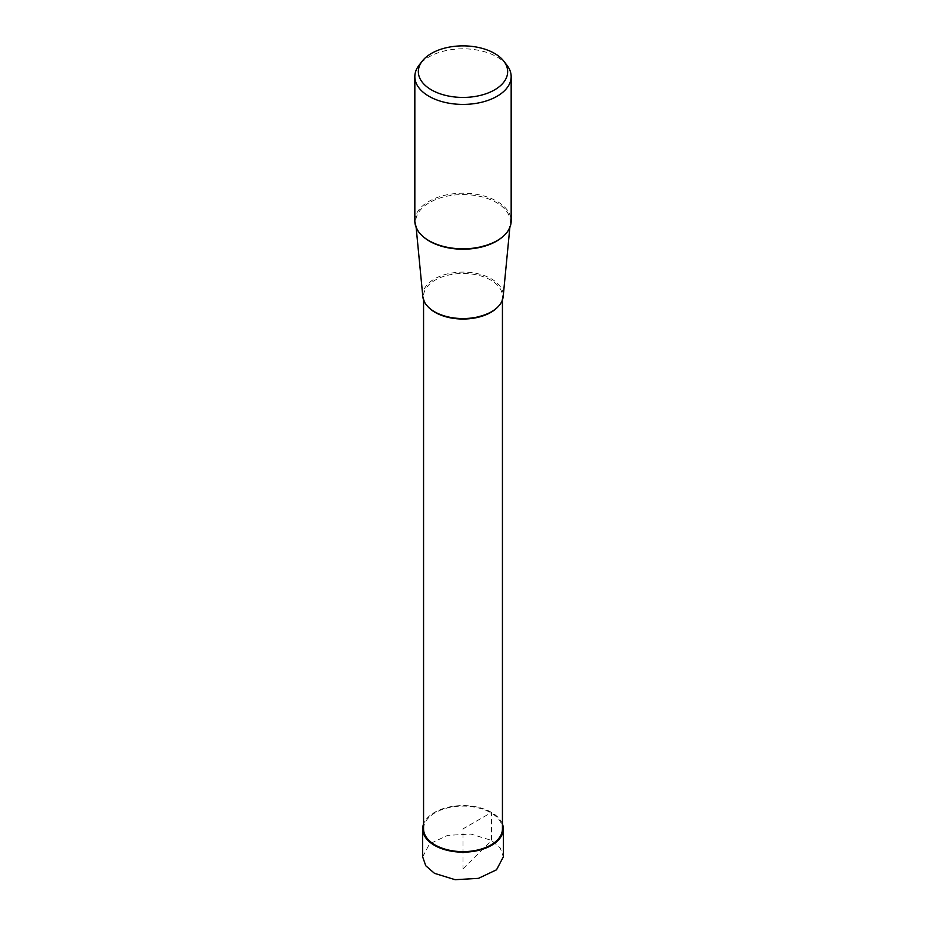 <?xml version="1.0" encoding="UTF-8"?>
<svg xmlns="http://www.w3.org/2000/svg" width="926" height="926" viewBox="0 0 926 926"><rect width="100%" height="100%" fill="white"/><g stroke="black" fill="none" stroke-linecap="round" stroke-linejoin="round"><path stroke-width="0.69" stroke-dasharray="4.63 3.47" d="M422.661 856.874L429.479 843.945L447.582 835.379L470.859 834.048L491.521 840.403L500.225 847.973L503.339 856.874M502.436 823.99A40.339 23.289 0 0 0 491.521 812.403A40.339 23.289 0 0 0 451.575 806.546A40.339 23.289 0 0 0 423.564 823.99M414.836 221.013A48.164 27.803 180 0 1 444.573 195.328A48.164 27.803 180 0 1 497.054 201.359A48.164 27.803 180 0 1 511.164 221.013M506.962 65.26A48.164 27.803 0 0 0 497.054 56.949A48.164 27.803 0 0 0 419.038 65.26M422.823 296.621A40.235 23.231 180 0 1 446.575 274.119A40.235 23.231 180 0 1 491.451 278.9A40.235 23.231 180 0 1 503.177 296.621M423.564 828.874A39.436 22.768 180 0 1 447.906 807.842A39.436 22.768 180 0 1 490.884 812.773A39.436 22.768 180 0 1 502.436 828.874M463 868.854L491.521 840.403L491.521 812.403L463 828.874L463 868.854M502.517 236.917A47.319 27.317 0 0 0 510.249 223.409A47.319 27.317 0 0 0 496.463 202.562A47.319 27.317 0 0 0 443.681 196.949A47.319 27.317 0 0 0 415.751 223.409A47.319 27.317 0 0 0 423.483 236.917M497.586 307.2A39.436 22.768 0 0 0 502.436 296.262A39.436 22.768 0 0 0 490.884 280.161A39.436 22.768 0 0 0 447.906 275.219A39.436 22.768 0 0 0 423.564 296.262A39.436 22.768 0 0 0 428.414 307.2M416.144 227.449L415.751 223.409C416.469 229.984 420.983 235.748 429.294 240.725C455.673 257.833 510.608 245.274 510.249 223.409L509.856 227.449M502.436 299.943L502.436 296.262C504.739 314.771 457.537 326.589 434.861 311.807C427.395 307.305 423.633 302.119 423.564 296.262L423.564 299.943"/><path stroke-width="1.39" d="M503.339 828.874L503.339 856.874L496.521 869.803L478.418 878.369L455.141 879.7L434.479 873.334L425.775 865.775L422.661 856.874L422.661 828.874A40.339 23.289 0 0 0 434.479 845.345A40.339 23.289 0 0 0 478.441 850.392A40.339 23.289 0 0 0 503.339 828.874A40.339 23.289 0 0 0 502.436 823.99M423.564 823.99A40.339 23.289 0 0 0 422.661 828.874M511.164 76.603L511.164 221.013A48.164 27.803 180 0 1 481.427 246.71A48.164 27.803 180 0 1 428.946 240.679A48.164 27.803 180 0 1 414.836 221.013L414.836 76.603A48.164 27.803 0 0 0 428.946 96.269A48.164 27.803 0 0 0 481.427 102.3A48.164 27.803 0 0 0 511.164 76.603A48.164 27.803 0 0 0 506.962 65.26L503.767 61.128A44.656 25.778 0 0 0 494.577 53.419A44.656 25.778 0 0 0 422.233 61.128A44.656 25.778 0 0 0 431.423 89.88A44.656 25.778 0 0 0 488.326 92.889A44.656 25.778 0 0 0 503.767 61.128M422.233 61.128L419.038 65.26A48.164 27.803 0 0 0 414.836 76.603M509.856 227.449L503.177 296.621A40.235 23.231 180 0 1 477.353 317.028A40.235 23.231 180 0 1 434.549 311.749A40.235 23.231 180 0 1 422.823 296.621L416.144 227.449M502.436 299.943L502.436 828.874A39.436 22.768 180 0 1 478.094 849.906A39.436 22.768 180 0 1 435.116 844.975A39.436 22.768 180 0 1 423.564 828.874L423.564 299.943M423.483 236.917A47.319 27.317 0 0 0 429.537 241.2A47.319 27.317 0 0 0 502.517 236.917M428.414 307.2A39.436 22.768 0 0 0 435.116 312.363A39.436 22.768 0 0 0 497.586 307.2"/></g></svg>
